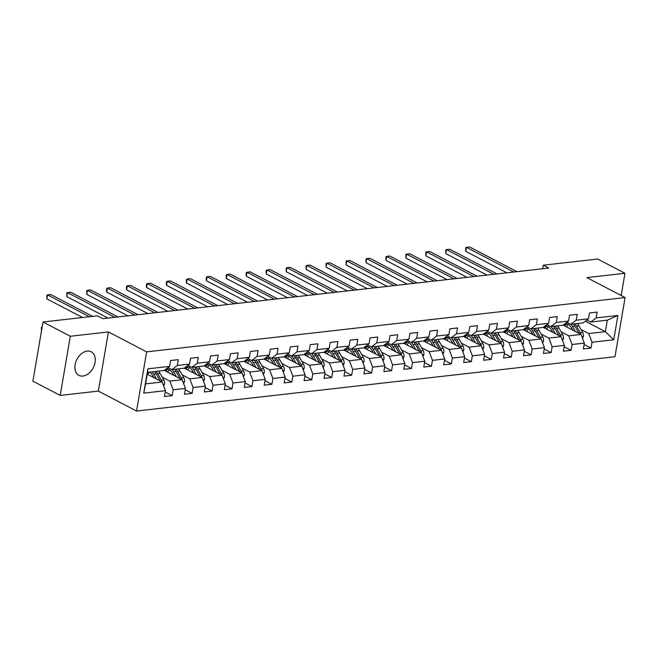 <?xml version="1.0" encoding="UTF-8"?>
<svg xmlns="http://www.w3.org/2000/svg" width="658" height="658" viewBox="0 0 658 658"><rect width="100%" height="100%" fill="white"/><g stroke="black" fill="none" stroke-linecap="round" stroke-linejoin="round"><path stroke-width="0.99" d="M87.218 351.109A13.292 9.179 117.6 0 0 75.81 361.99A13.292 9.179 117.6 0 0 78.935 375.364A13.292 9.179 117.6 0 0 82.949 376.055A13.292 9.179 117.6 0 0 94.357 365.182A13.292 9.179 117.6 0 0 91.232 351.8A13.292 9.179 117.6 0 0 87.218 351.109M136.543 411.036L614.983 356.718L625.1 297.556L146.652 351.874L136.543 411.036L98.313 391.091L108.422 331.928L70.324 336.254L60.207 395.417L98.313 391.091M60.207 395.417L32.9 381.163L43.017 322.001L70.324 336.254M585.299 321.211L605.36 331.673L607.326 320.158L590.703 322.05L596.164 317.929L597.16 312.098L589.494 312.969L588.491 318.801L576.219 320.199L577.214 314.359L569.548 315.231L568.545 321.071L556.273 322.461L557.268 316.63L549.603 317.493L548.599 323.333L536.328 324.723L537.323 318.891L529.657 319.763L528.654 325.595L516.382 326.993L517.377 321.153L509.711 322.025L508.708 327.865L496.436 329.255L497.432 323.415L489.766 324.287L488.762 330.127L476.491 331.517L477.486 325.685L469.82 326.557L468.817 332.389L456.545 333.787L457.54 327.947L449.875 328.819L448.871 334.659L436.599 336.049L437.595 330.209L429.929 331.081L428.926 336.921L416.654 338.311L417.649 332.479L409.975 333.351L408.98 339.183L396.708 340.581L397.703 334.741L390.029 335.613L389.034 341.453L376.763 342.843L377.758 337.003L370.084 337.875L369.089 343.715L356.817 345.105L357.812 339.273L350.138 340.145L349.143 345.976L336.871 347.375L337.867 341.535L330.193 342.407L329.197 348.238L316.926 349.637L317.921 343.797L310.247 344.669L309.252 350.508L296.98 351.898L297.975 346.067L290.301 346.939L289.306 352.77L277.034 354.168L278.03 348.329L270.356 349.201L269.361 355.032L257.089 356.43L258.084 350.591L250.41 351.462L249.415 357.302L237.143 358.692L238.138 352.861L230.464 353.724L229.469 359.564L217.198 360.962L218.193 355.123L210.519 355.994L209.524 361.826L197.252 363.224L198.247 357.384L190.573 358.256L189.578 364.096L177.306 365.486L178.302 359.655L170.628 360.518L169.632 366.358L147.894 368.825L143.74 393.13L145.583 383.877L162.197 381.985L147.236 374.18M596.164 317.929L617.903 315.462L613.75 339.767L592.011 342.234L591.016 348.074L584.107 344.471M143.74 393.13L165.479 390.663L164.475 396.503L172.149 395.631L173.144 389.791L185.424 388.401L184.429 394.232L192.095 393.361L193.098 387.529L205.37 386.131L204.375 391.971L212.041 391.099L213.044 385.259L225.316 383.869L224.32 389.709L231.986 388.837L232.99 382.997L245.261 381.607L244.266 387.439L251.932 386.567L252.935 380.735L265.207 379.337L264.212 385.177L271.877 384.305L272.881 378.473L285.153 377.075L284.157 382.915L291.823 382.043L292.826 376.203L305.098 374.813L304.103 380.645L311.769 379.773L312.772 373.941L325.044 372.543L324.049 378.383L331.714 377.511L332.718 371.68L344.989 370.281L343.994 376.121L351.66 375.249L352.663 369.409L364.935 368.019L363.94 373.851L371.606 372.987L372.609 367.148L384.881 365.758L383.885 371.589L391.551 370.717L392.555 364.886L404.826 363.487L403.831 369.327L411.505 368.455L412.5 362.616L424.772 361.226L423.777 367.057L431.451 366.193L432.446 360.354L444.718 358.964L443.722 364.795L451.396 363.923L452.391 358.092L464.663 356.694L463.668 362.533L471.342 361.661L472.337 355.822L484.609 354.432L483.614 360.263L491.287 359.4L492.283 353.56L504.554 352.17L503.559 358.001L511.233 357.13L512.228 351.298L524.5 349.9L523.505 355.739L531.179 354.868L532.174 349.028L544.446 347.638L543.45 353.478L551.124 352.606L552.12 346.766L564.391 345.376L563.396 351.207L571.07 350.336L572.065 344.504L584.337 343.106L583.342 348.946L591.016 348.074M43.017 322.001L97.351 315.832L102.812 318.686L548.78 268.053L543.319 265.199L542.718 268.744M588.491 318.801L583.029 322.922L570.757 324.312L566.908 322.305M563.19 325.11L581.063 334.437L568.792 335.827L561.118 331.821M570.757 324.312L576.219 320.199M584.337 343.106L581.063 334.437M572.065 344.504L568.792 335.827M568.545 321.071L563.084 325.184L550.812 326.582L546.962 324.567M543.245 327.371L561.118 336.699L548.846 338.089L541.172 334.091M550.812 326.582L556.273 322.461M564.391 345.376L561.118 336.699M552.12 346.766L548.846 338.089M548.599 323.333L543.138 327.445L530.866 328.844L527.017 326.837M523.299 329.633L541.172 338.96L528.9 340.359L521.226 336.353M530.866 328.844L536.328 324.723M544.446 347.638L541.172 338.96M532.174 349.028L528.9 340.359M528.654 325.595L523.192 329.716L510.921 331.106L507.071 329.099M503.354 331.903L521.226 341.222L508.955 342.621L501.281 338.615M510.921 331.106L516.382 326.993M524.5 349.9L521.226 341.222M512.228 351.298L508.955 342.621M508.708 327.865L503.247 331.977L490.975 333.367L487.126 331.361M483.408 334.165L501.281 343.492L489.009 344.882L481.335 340.885M490.975 333.367L496.436 329.255M504.554 352.17L501.281 343.492M492.283 353.56L489.009 344.882M488.762 330.127L483.301 334.239L471.029 335.638L467.18 333.631M463.462 336.427L481.335 345.754L469.064 347.153L461.39 343.147M471.029 335.638L476.491 331.517M484.609 354.432L481.335 345.754M472.337 355.822L469.064 347.153M468.817 332.389L463.355 336.509L451.084 337.899L447.234 335.893M443.517 338.689L461.39 348.016L449.118 349.414L441.444 345.409M451.084 337.899L456.545 333.787M464.663 356.694L461.39 348.016M452.391 358.092L449.118 349.414M448.871 334.659L443.41 338.771L431.138 340.161L427.289 338.154M423.571 340.959L441.444 350.286L429.172 351.676L421.498 347.671M431.138 340.161L436.599 336.049M444.718 358.964L441.444 350.286M432.446 360.354L429.172 351.676M428.926 336.921L423.464 341.033L411.192 342.431L407.343 340.425M403.625 343.221L421.498 352.548L409.218 353.938L401.553 349.941M411.192 342.431L416.654 338.311M424.772 361.226L421.498 352.548M412.5 362.616L409.218 353.938M408.98 339.183L403.519 343.303L391.247 344.693L387.397 342.686M383.68 345.483L401.553 354.81L389.273 356.208L381.607 352.203M391.247 344.693L396.708 340.581M404.826 363.487L401.553 354.81M392.555 364.886L389.273 356.208M389.034 341.453L383.573 345.565L371.301 346.955L367.452 344.948M363.734 347.753L381.607 357.08L369.327 358.47L361.661 354.465M371.301 346.955L376.763 342.843M384.881 365.758L381.607 357.08M372.609 367.148L369.327 358.47M369.089 343.715L363.627 347.827L351.356 349.225L347.506 347.21M343.789 350.015L361.661 359.342L349.382 360.732L341.716 356.735M351.356 349.225L356.817 345.105M364.935 368.019L361.661 359.342M352.663 369.409L349.382 360.732M349.143 345.976L343.682 350.097L331.41 351.487L327.561 349.48M323.843 352.277L341.716 361.604L329.436 363.002L321.77 358.997M331.41 351.487L336.871 347.375M344.989 370.281L341.716 361.604M332.718 371.68L329.436 363.002M329.197 348.238L323.736 352.359L311.464 353.749L307.615 351.742M303.897 354.547L321.77 363.874L309.49 365.264L301.825 361.258M311.464 353.749L316.926 349.637M325.044 372.543L321.77 363.874M312.772 373.941L309.49 365.264M309.252 350.508L303.79 354.621L291.519 356.019L287.669 354.004M283.952 356.809L301.825 366.136L289.545 367.526L281.879 363.529M291.519 356.019L296.98 351.898M305.098 374.813L301.825 366.136M292.826 376.203L289.545 367.526M289.306 352.77L283.845 356.891L271.573 358.281L267.724 356.274M264.006 359.071L281.879 368.398L269.599 369.796L261.933 365.79M271.573 358.281L277.034 354.168M285.153 377.075L281.879 368.398M272.881 378.473L269.599 369.796M269.361 355.032L263.899 359.153L251.627 360.543L247.778 358.536M244.052 361.341L261.933 370.668L249.653 372.058L241.988 368.052M251.627 360.543L257.089 356.43M265.207 379.337L261.933 370.668M252.935 380.735L249.653 372.058M249.415 357.302L243.954 361.415L231.682 362.813L227.824 360.798M224.107 363.603L241.988 372.93L229.708 374.32L222.042 370.322M231.682 362.813L237.143 358.692M245.261 381.607L241.988 372.93M232.99 382.997L229.708 374.32M229.469 359.564L224.008 363.677L211.728 365.075L207.879 363.068M204.161 365.864L222.042 375.192L209.762 376.59L202.096 372.584M211.728 365.075L217.198 360.962M225.316 383.869L222.042 375.192M213.044 385.259L209.762 376.59M209.524 361.826L204.062 365.947L191.782 367.337L187.933 365.33M184.215 368.135L202.096 377.462L189.817 378.852L182.151 374.846M191.782 367.337L197.252 363.224M205.37 386.131L202.096 377.462M193.098 387.529L189.817 378.852M189.578 364.096L184.117 368.209L171.837 369.607L167.987 367.592M164.27 370.396L182.151 379.724L169.871 381.114L162.197 377.116M171.837 369.607L177.306 365.486M185.424 388.401L182.151 379.724M173.144 389.791L169.871 381.114M169.632 366.358L164.171 370.47L147.548 372.362L147.894 368.825M165.479 390.663L162.197 381.985M621.168 295.508L624.968 273.284L597.661 259.03L543.319 265.199M624.968 273.284L586.87 277.61L625.1 297.556M108.422 331.928L146.652 351.874M147.548 372.362L145.583 383.877M590.703 322.05L586.854 320.043M581.063 329.559L588.737 333.565L605.36 331.673L613.75 339.767M607.326 320.158L617.903 315.462M592.011 342.234L588.737 333.565M172.149 395.631L165.24 392.028M192.095 393.361L185.194 389.758M212.041 391.099L205.14 387.496M231.986 388.837L225.085 385.234M251.932 386.567L245.031 382.964M271.877 384.305L264.977 380.702M291.823 382.043L284.922 378.44M311.769 379.773L304.868 376.17M331.714 377.511L324.813 373.909M351.66 375.249L344.759 371.647M371.606 372.987L364.705 369.377M391.551 370.717L384.65 367.115M411.505 368.455L404.596 364.853M431.451 366.193L424.542 362.583M451.396 363.923L444.487 360.321M471.342 361.661L464.433 358.059M491.287 359.4L484.378 355.789M511.233 357.13L504.324 353.527M531.179 354.868L524.27 351.265M551.124 352.606L544.215 348.995M571.07 350.336L564.161 346.733M89.43 316.728L47.549 294.883L50.748 294.513L92.63 316.366M82.579 317.51L46.866 298.88L47.549 294.883L46.883 295.228L46.866 298.88M163.636 385.794L164.541 384.14A4.516 2.961 -96.5 0 0 163.826 379.995L160.091 373.382A13.037 8.546 -96.5 0 0 158.504 371.12M149.317 372.157A10.816 7.09 -96.5 0 0 147.779 374.46M156.456 378.992L153.701 374.106A13.037 8.546 -96.5 0 0 152.113 371.844M153.865 377.643L152.623 375.438A10.816 7.09 -96.5 0 0 149.67 372.124M162.016 381.887A4.516 2.961 -96.5 0 0 161.399 380.266L157.665 373.654A13.037 8.546 -96.5 0 0 156.078 371.392M42.186 326.845L41.495 330.9M154.54 371.564A13.037 8.546 83.5 0 1 156.135 373.826L159.861 380.447A4.516 2.961 83.5 0 1 160.083 380.883M41.405 330.859L41.421 327.207L42.178 326.903M114.837 317.321L67.494 292.613L70.694 292.251L118.037 316.959M107.986 318.094L66.812 296.61L67.494 292.613L66.828 292.966L66.812 296.61M134.783 315.05L87.44 290.351L90.639 289.989L137.983 314.689M127.932 315.832L86.757 294.348L87.44 290.351L86.774 290.696L86.757 294.348M183.582 383.532L184.487 381.87A4.516 2.961 -96.5 0 0 183.771 377.733L180.037 371.112A13.037 8.546 -96.5 0 0 178.45 368.85M169.427 369.73A10.816 7.09 -96.5 0 0 167.724 372.198M176.402 376.721L173.646 371.844A13.037 8.546 -96.5 0 0 172.059 369.582M173.811 375.373L172.569 373.168A10.816 7.09 -96.5 0 0 166.244 368.916M181.962 379.625A4.516 2.961 -96.5 0 0 181.345 378.005L177.611 371.392A13.037 8.546 -96.5 0 0 176.023 369.13M165.964 371.276A10.816 7.09 83.5 0 1 168.127 369.138M174.485 369.303A13.037 8.546 83.5 0 1 176.081 371.564L179.807 378.177A4.516 2.961 83.5 0 1 180.029 378.621M167.329 368.949A10.816 7.09 -96.5 0 0 164.944 370.75M203.528 381.262L204.432 379.608A4.516 2.961 -96.5 0 0 203.717 375.463L199.991 368.85A13.037 8.546 -96.5 0 0 198.395 366.588M189.372 367.468A10.816 7.09 -96.5 0 0 187.67 369.936M196.347 374.46L193.592 369.574A13.037 8.546 -96.5 0 0 192.004 367.312M193.756 373.111L192.514 370.906A10.816 7.09 -96.5 0 0 186.189 366.646M201.907 377.363A4.516 2.961 -96.5 0 0 201.29 375.743L197.556 369.122A13.037 8.546 -96.5 0 0 195.969 366.868M185.91 369.015A10.816 7.09 83.5 0 1 188.073 366.868M194.431 367.041A13.037 8.546 83.5 0 1 196.026 369.303L199.752 375.915A4.516 2.961 83.5 0 1 199.974 376.351M187.275 366.687A10.816 7.09 -96.5 0 0 184.89 368.48M154.729 312.789L107.386 288.089L110.585 287.719L157.928 312.427M147.877 313.57L106.703 292.086L107.386 288.089L106.728 288.434L106.448 290.03L106.703 292.086M174.674 310.527L127.339 285.819L130.531 285.457L177.874 310.165M167.823 311.3L126.649 289.816L127.339 285.819L126.673 286.172L126.394 287.768L126.649 289.816M194.628 308.257L147.285 283.557L150.476 283.195L197.819 307.895M187.769 309.038L146.594 287.554L147.285 283.557L146.619 283.902L146.339 285.506L146.594 287.554M223.473 379L224.378 377.347A4.516 2.961 -96.5 0 0 223.662 373.201L219.936 366.588A13.037 8.546 -96.5 0 0 218.341 364.326M209.318 365.206A10.816 7.09 -96.5 0 0 207.615 367.666M216.293 372.198L213.537 367.312A13.037 8.546 -96.5 0 0 211.95 365.05M213.702 370.849L212.46 368.644A10.816 7.09 -96.5 0 0 206.135 364.384M221.853 375.093A4.516 2.961 -96.5 0 0 221.236 373.473L217.502 366.86A13.037 8.546 -96.5 0 0 215.914 364.598M205.855 366.745A10.816 7.09 83.5 0 1 208.018 364.606M214.376 364.771A13.037 8.546 83.5 0 1 215.972 367.032L219.698 373.654A4.516 2.961 83.5 0 1 219.92 374.089M207.221 364.417A10.816 7.09 -96.5 0 0 204.835 366.218M243.419 376.738L244.324 375.085A4.516 2.961 -96.5 0 0 243.608 370.939L239.882 364.318A13.037 8.546 -96.5 0 0 238.286 362.056M229.264 362.936A10.816 7.09 -96.5 0 0 227.561 365.404M236.238 369.936L233.483 365.05A13.037 8.546 -96.5 0 0 231.896 362.788M233.656 368.579L232.406 366.374A10.816 7.09 -96.5 0 0 226.081 362.122M241.799 372.831A4.516 2.961 -96.5 0 0 241.182 371.211L237.448 364.598A13.037 8.546 -96.5 0 0 235.86 362.336M225.801 364.483A10.816 7.09 83.5 0 1 227.964 362.344M234.322 362.509A13.037 8.546 83.5 0 1 235.918 364.771L239.644 371.383A4.516 2.961 83.5 0 1 239.866 371.828M227.166 362.155A10.816 7.09 -96.5 0 0 224.781 363.956M263.365 374.468L264.269 372.815A4.516 2.961 -96.5 0 0 263.554 368.669L259.828 362.056A13.037 8.546 -96.5 0 0 258.232 359.794M249.209 360.674A10.816 7.09 -96.5 0 0 247.507 363.142M256.184 367.666L253.429 362.78A13.037 8.546 -96.5 0 0 251.841 360.518M253.601 366.317L252.359 364.113A10.816 7.09 -96.5 0 0 246.026 359.852M261.744 370.569A4.516 2.961 -96.5 0 0 261.127 368.949L257.393 362.336A13.037 8.546 -96.5 0 0 255.806 360.074M245.747 362.221A10.816 7.09 83.5 0 1 247.91 360.074M254.268 360.247A13.037 8.546 83.5 0 1 255.863 362.509L259.589 369.122A4.516 2.961 83.5 0 1 259.811 369.557M247.112 359.893A10.816 7.09 -96.5 0 0 244.727 361.686M214.574 305.995L167.231 281.295L170.422 280.925L217.765 305.633M207.714 306.776L166.548 285.292L167.231 281.295L166.564 281.64L166.285 283.236L166.548 285.292M283.31 372.206L284.215 370.553A4.516 2.961 -96.5 0 0 283.499 366.407L279.773 359.794A13.037 8.546 -96.5 0 0 278.178 357.533M269.155 358.413A10.816 7.09 -96.5 0 0 267.452 360.872M276.13 365.404L273.374 360.518A13.037 8.546 -96.5 0 0 271.787 358.256M273.547 364.055L272.305 361.851A10.816 7.09 -96.5 0 0 265.972 357.59M281.69 368.299A4.516 2.961 -96.5 0 0 281.073 366.687L277.339 360.066A13.037 8.546 -96.5 0 0 275.751 357.804M265.692 359.951A10.816 7.09 83.5 0 1 267.855 357.812M274.213 357.977A13.037 8.546 83.5 0 1 275.809 360.239L279.535 366.86A4.516 2.961 83.5 0 1 279.757 367.296M267.058 357.623A10.816 7.09 -96.5 0 0 264.672 359.424M234.519 303.733L187.176 279.025L190.368 278.663L237.711 303.371M227.66 304.506L186.494 283.022L187.176 279.025L186.51 279.379L186.23 280.974L186.494 283.022M303.256 369.944L304.161 368.291A4.516 2.961 -96.5 0 0 303.445 364.145L299.719 357.524A13.037 8.546 -96.5 0 0 298.123 355.262M289.101 356.142A10.816 7.09 -96.5 0 0 287.398 358.61M296.075 363.142L293.32 358.256A13.037 8.546 -96.5 0 0 291.733 355.994M293.493 361.785L292.251 359.589A10.816 7.09 -96.5 0 0 285.917 355.328M301.635 366.037A4.516 2.961 -96.5 0 0 301.019 364.417L297.284 357.804A13.037 8.546 -96.5 0 0 295.697 355.542M285.638 357.689A10.816 7.09 83.5 0 1 287.801 355.55M294.159 355.715A13.037 8.546 83.5 0 1 295.755 357.977L299.48 364.59A4.516 2.961 83.5 0 1 299.703 365.034M287.003 355.361A10.816 7.09 -96.5 0 0 284.618 357.162M254.465 301.463L207.122 276.763L210.313 276.401L257.656 301.101M247.605 302.244L206.439 280.76L207.122 276.763L206.456 277.108L206.176 278.712L206.439 280.76M323.201 367.674L324.106 366.021A4.516 2.961 -96.5 0 0 323.391 361.875L319.665 355.262A13.037 8.546 -96.5 0 0 318.069 353.001M309.046 353.881A10.816 7.09 -96.5 0 0 307.344 356.348M316.021 360.872L313.266 355.986A13.037 8.546 -96.5 0 0 311.678 353.724M313.438 359.523L312.196 357.319A10.816 7.09 -96.5 0 0 305.863 353.058M321.581 363.775A4.516 2.961 -96.5 0 0 320.964 362.155L317.23 355.542A13.037 8.546 -96.5 0 0 315.643 353.28M305.583 355.427A10.816 7.09 83.5 0 1 307.747 353.28M314.105 353.453A13.037 8.546 83.5 0 1 315.7 355.715L319.426 362.328A4.516 2.961 83.5 0 1 319.648 362.764M306.949 353.099A10.816 7.09 -96.5 0 0 304.564 354.892M274.411 299.201L227.068 274.501L230.259 274.139L277.602 298.839M267.551 299.982L226.385 278.499L227.068 274.501L226.401 274.847L226.122 276.45L226.385 278.499M343.147 365.412L344.052 363.759A4.516 2.961 -96.5 0 0 343.336 359.613L339.61 353.001A13.037 8.546 -96.5 0 0 338.015 350.739M328.992 351.619A10.816 7.09 -96.5 0 0 327.297 354.078M335.967 358.61L333.211 353.724A13.037 8.546 -96.5 0 0 331.624 351.462M333.384 357.261L332.142 355.057A10.816 7.09 -96.5 0 0 325.809 350.796M341.527 361.505A4.516 2.961 -96.5 0 0 340.91 359.893L337.176 353.272A13.037 8.546 -96.5 0 0 335.588 351.01M325.529 353.157A10.816 7.09 83.5 0 1 327.692 351.018M334.05 351.191A13.037 8.546 83.5 0 1 335.646 353.445L339.372 360.066A4.516 2.961 83.5 0 1 339.594 360.502M326.894 350.837A10.816 7.09 -96.5 0 0 324.509 352.63M294.356 296.939L247.013 272.231L250.204 271.869L297.548 296.577M287.497 297.712L246.331 276.228L247.013 272.231L246.347 272.585L246.067 274.18L246.331 276.228M363.093 363.15L363.997 361.497A4.516 2.961 -96.5 0 0 363.282 357.352L359.556 350.73A13.037 8.546 -96.5 0 0 357.96 348.469M348.937 349.357A10.816 7.09 -96.5 0 0 347.243 351.816M355.912 356.348L353.157 351.462A13.037 8.546 -96.5 0 0 351.569 349.201M353.33 354.991L352.088 352.795A10.816 7.09 -96.5 0 0 345.754 348.534M361.472 359.243A4.516 2.961 -96.5 0 0 360.855 357.623L357.121 351.01A13.037 8.546 -96.5 0 0 355.534 348.748M345.475 350.895A10.816 7.09 83.5 0 1 347.638 348.756M353.996 348.921A13.037 8.546 83.5 0 1 355.591 351.183L359.317 357.796A4.516 2.961 83.5 0 1 359.539 358.24M346.84 348.567A10.816 7.09 -96.5 0 0 344.455 350.369M314.302 294.669L266.959 269.969L270.15 269.607L317.493 294.307M307.442 295.45L266.276 273.967L266.959 269.969L266.293 270.323L266.013 271.918L266.276 273.967M383.038 360.88L383.943 359.227A4.516 2.961 -96.5 0 0 383.227 355.081L379.501 348.469A13.037 8.546 -96.5 0 0 377.906 346.207M368.883 347.087A10.816 7.09 -96.5 0 0 367.189 349.554M375.858 354.078L373.102 349.192A13.037 8.546 -96.5 0 0 371.515 346.93M373.275 352.729L372.033 350.525A10.816 7.09 -96.5 0 0 365.7 346.264M381.418 356.981A4.516 2.961 -96.5 0 0 380.801 355.361L377.067 348.748A13.037 8.546 -96.5 0 0 375.479 346.486M365.42 348.633A10.816 7.09 83.5 0 1 367.583 346.495M373.941 346.659A13.037 8.546 83.5 0 1 375.537 348.921L379.263 355.534A4.516 2.961 83.5 0 1 379.485 355.97M366.786 346.305A10.816 7.09 -96.5 0 0 364.4 348.098M334.248 292.407L286.904 267.707L290.096 267.345L337.439 292.045M327.388 293.188L286.222 271.705L286.904 267.707L286.238 268.053L286.222 271.705M402.992 358.618L403.889 356.965A4.516 2.961 -96.5 0 0 403.173 352.82L399.447 346.207A13.037 8.546 -96.5 0 0 397.851 343.945M388.829 344.825A10.816 7.09 -96.5 0 0 387.134 347.292M395.803 351.816L393.056 346.93A13.037 8.546 -96.5 0 0 391.461 344.669M393.221 350.467L391.979 348.263A10.816 7.09 -96.5 0 0 385.646 344.002M401.364 354.711A4.516 2.961 -96.5 0 0 400.747 353.099L397.013 346.478A13.037 8.546 -96.5 0 0 395.425 344.216M385.366 346.371A10.816 7.09 83.5 0 1 387.529 344.224M393.887 344.397A13.037 8.546 83.5 0 1 395.483 346.659L399.209 353.272A4.516 2.961 83.5 0 1 399.431 353.708M386.731 344.044A10.816 7.09 -96.5 0 0 384.346 345.837M354.193 290.145L306.85 265.437L310.041 265.075L357.384 289.783M347.342 290.918L306.167 269.435L306.85 265.437L306.184 265.791L306.167 269.435M422.938 356.356L423.834 354.703A4.516 2.961 -96.5 0 0 423.119 350.558L419.393 343.937A13.037 8.546 -96.5 0 0 417.797 341.683M408.774 342.563A10.816 7.09 -96.5 0 0 407.08 345.022M415.757 349.554L413.002 344.669A13.037 8.546 -96.5 0 0 411.406 342.407M413.166 348.197L411.924 346.001A10.816 7.09 -96.5 0 0 405.591 341.741M421.309 352.449A4.516 2.961 -96.5 0 0 420.692 350.829L416.958 344.216A13.037 8.546 -96.5 0 0 415.371 341.954M405.312 344.101A10.816 7.09 83.5 0 1 407.475 341.963M413.833 342.127A13.037 8.546 83.5 0 1 415.428 344.389L419.154 351.002A4.516 2.961 83.5 0 1 419.376 351.446M406.677 341.773A10.816 7.09 -96.5 0 0 404.292 343.575M374.139 287.883L326.796 263.175L329.987 262.813L377.33 287.513M367.287 288.656L326.113 267.173L326.796 263.175L326.129 263.529L326.113 267.173M442.883 354.086L443.78 352.433A4.516 2.961 -96.5 0 0 443.064 348.288L439.338 341.675A13.037 8.546 -96.5 0 0 437.743 339.413M428.72 340.293A10.816 7.09 -96.5 0 0 427.026 342.76M435.703 347.284L432.948 342.399A13.037 8.546 -96.5 0 0 431.352 340.137M433.112 345.935L431.87 343.731A10.816 7.09 -96.5 0 0 425.537 339.47M441.255 350.188A4.516 2.961 -96.5 0 0 440.638 348.567L436.904 341.954A13.037 8.546 -96.5 0 0 435.316 339.692M425.257 341.839A10.816 7.09 83.5 0 1 427.42 339.701M433.778 339.865A13.037 8.546 83.5 0 1 435.374 342.127L439.108 348.74A4.516 2.961 83.5 0 1 439.322 349.176M426.623 339.512A10.816 7.09 -96.5 0 0 424.237 341.305M394.084 285.613L346.741 260.913L349.933 260.552L397.276 285.251M387.233 286.394L346.059 264.911L346.741 260.913L346.075 261.259L346.059 264.911M462.829 351.824L463.725 350.171A4.516 2.961 -96.5 0 0 463.01 346.026L459.284 339.413A13.037 8.546 -96.5 0 0 457.688 337.151M448.666 338.031A10.816 7.09 -96.5 0 0 446.971 340.499M455.649 345.022L452.893 340.137A13.037 8.546 -96.5 0 0 451.298 337.875M453.058 343.673L451.816 341.469A10.816 7.09 -96.5 0 0 445.482 337.209M461.2 347.918A4.516 2.961 -96.5 0 0 460.584 346.305L456.858 339.684A13.037 8.546 -96.5 0 0 455.262 337.422M445.203 339.577A10.816 7.09 83.5 0 1 447.366 337.431M453.724 337.603A13.037 8.546 83.5 0 1 455.32 339.865L459.054 346.478A4.516 2.961 83.5 0 1 459.268 346.914M446.568 337.25A10.816 7.09 -96.5 0 0 444.183 339.043M414.03 283.351L366.687 258.643L369.878 258.281L417.221 282.989M407.179 284.133L366.004 262.641L366.687 258.643L366.021 258.997L366.004 262.641M482.775 349.562L483.671 347.909A4.516 2.961 -96.5 0 0 482.956 343.764L479.23 337.151A13.037 8.546 -96.5 0 0 477.634 334.889M468.611 335.769A10.816 7.09 -96.5 0 0 466.917 338.228M475.594 342.76L472.839 337.875A13.037 8.546 -96.5 0 0 471.243 335.613M473.003 341.403L471.761 339.207A10.816 7.09 -96.5 0 0 465.428 334.947M481.146 345.656A4.516 2.961 -96.5 0 0 480.529 344.035L476.803 337.422A13.037 8.546 -96.5 0 0 475.208 335.161M465.148 337.307A10.816 7.09 83.5 0 1 467.312 335.169M473.678 335.333A13.037 8.546 83.5 0 1 475.265 337.595L478.999 344.216A4.516 2.961 83.5 0 1 479.213 344.652M466.514 334.98A10.816 7.09 -96.5 0 0 464.129 336.781M433.976 281.089L386.633 256.381L389.824 256.02L437.167 280.719M427.124 281.863L385.95 260.379L386.633 256.381L385.966 256.735L385.95 260.379M502.72 347.292L503.617 345.639A4.516 2.961 -96.5 0 0 502.901 341.502L499.175 334.881A13.037 8.546 -96.5 0 0 497.58 332.619M488.557 333.499A10.816 7.09 -96.5 0 0 486.862 335.967M495.54 340.49L492.784 335.605A13.037 8.546 -96.5 0 0 491.189 333.351M492.949 339.141L491.707 336.937A10.816 7.09 -96.5 0 0 485.374 332.677M501.092 343.394A4.516 2.961 -96.5 0 0 500.475 341.773L496.749 335.161A13.037 8.546 -96.5 0 0 495.153 332.899M485.094 335.045A10.816 7.09 83.5 0 1 487.257 332.907M493.623 333.071A13.037 8.546 83.5 0 1 495.211 335.333L498.945 341.946A4.516 2.961 83.5 0 1 499.167 342.382M486.459 332.718A10.816 7.09 -96.5 0 0 484.082 334.511M453.921 278.819L406.578 254.12L409.778 253.758L457.113 278.457M447.07 279.601L405.896 258.117L406.578 254.12L405.912 254.465L405.896 258.117M522.666 345.031L523.562 343.377A4.516 2.961 -96.5 0 0 522.855 339.232L519.121 332.619A13.037 8.546 -96.5 0 0 517.525 330.357M508.502 331.237A10.816 7.09 -96.5 0 0 506.808 333.705M515.485 338.228L512.73 333.343A13.037 8.546 -96.5 0 0 511.134 331.081M512.895 336.88L511.653 334.675A10.816 7.09 -96.5 0 0 505.319 330.415M521.037 341.132A4.516 2.961 -96.5 0 0 520.42 339.512L516.695 332.89A13.037 8.546 -96.5 0 0 515.099 330.629M505.04 332.784A10.816 7.09 83.5 0 1 507.203 330.637M513.569 330.81A13.037 8.546 83.5 0 1 515.156 333.071L518.891 339.684A4.516 2.961 83.5 0 1 519.113 340.12M506.405 330.456A10.816 7.09 -96.5 0 0 504.028 332.249M473.867 276.557L426.524 251.85L429.723 251.488L477.066 276.196M467.015 277.339L425.841 255.855L426.524 251.85L425.858 252.203L425.841 255.855M542.611 342.769L543.508 341.115A4.516 2.961 -96.5 0 0 542.801 336.97L539.067 330.357A13.037 8.546 -96.5 0 0 537.471 328.095M528.448 328.975A10.816 7.09 -96.5 0 0 526.754 331.435M535.431 335.967L532.676 331.081A13.037 8.546 -96.5 0 0 531.08 328.819M532.84 334.618L531.598 332.413A10.816 7.09 -96.5 0 0 525.265 328.153M540.983 338.862A4.516 2.961 -96.5 0 0 540.366 337.241L536.64 330.629A13.037 8.546 -96.5 0 0 535.044 328.367M524.985 330.513A10.816 7.09 83.5 0 1 527.148 328.375M533.515 328.539A13.037 8.546 83.5 0 1 535.102 330.801L538.836 337.422A4.516 2.961 83.5 0 1 539.058 337.858M526.351 328.186A10.816 7.09 -96.5 0 0 523.974 329.987M493.813 274.296L446.469 249.588L449.669 249.226L497.012 273.934M486.961 275.069L445.787 253.585L446.469 249.588L445.803 249.941L445.787 253.585M562.557 340.507L563.454 338.845A4.516 2.961 -96.5 0 0 562.746 334.708L559.012 328.087A13.037 8.546 -96.5 0 0 557.425 325.825M548.394 326.705A10.816 7.09 -96.5 0 0 546.699 329.173M555.377 333.696L552.621 328.819A13.037 8.546 -96.5 0 0 551.026 326.557M552.786 332.348L551.544 330.143A10.816 7.09 -96.5 0 0 545.211 325.891M560.929 336.6A4.516 2.961 -96.5 0 0 560.312 334.98L556.586 328.367A13.037 8.546 -96.5 0 0 554.99 326.105M544.931 328.252A10.816 7.09 83.5 0 1 547.094 326.113M553.46 326.278A13.037 8.546 83.5 0 1 555.048 328.539L558.782 335.152A4.516 2.961 83.5 0 1 559.004 335.596M546.296 325.924A10.816 7.09 -96.5 0 0 543.919 327.725M513.758 272.025L466.415 247.326L469.615 246.964L516.958 271.664M506.907 272.807L465.732 251.323L466.415 247.326L465.749 247.671L465.732 251.323M582.503 338.237L583.399 336.583A4.516 2.961 -96.5 0 0 582.692 332.438L578.958 325.825A13.037 8.546 -96.5 0 0 577.37 323.563M568.339 324.443A10.816 7.09 -96.5 0 0 566.645 326.911M575.322 331.435L572.567 326.549A13.037 8.546 -96.5 0 0 570.971 324.287M572.731 330.086L571.489 327.881A10.816 7.09 -96.5 0 0 565.156 323.621M580.874 334.338A4.516 2.961 -96.5 0 0 580.257 332.718L576.531 326.097A13.037 8.546 -96.5 0 0 574.936 323.843M564.877 325.99A10.816 7.09 83.5 0 1 567.04 323.843M573.406 324.016A13.037 8.546 83.5 0 1 574.993 326.278L578.727 332.89A4.516 2.961 83.5 0 1 578.95 333.326M566.242 323.662A10.816 7.09 -96.5 0 0 563.865 325.455M163.102 384.379L164.492 384.223M157.665 373.654L160.091 373.382M153.701 374.106L156.135 373.826M161.399 380.266L163.826 379.995M159.351 380.505L159.861 380.447M183.047 382.117L184.437 381.961M177.611 371.392L180.037 371.112M173.646 371.844L176.081 371.564M181.345 378.005L183.771 377.733M179.297 378.235L179.807 378.177M202.993 379.855L204.383 379.691M197.556 369.122L199.991 368.85M193.592 369.574L196.026 369.303M201.29 375.743L203.717 375.463M199.242 375.973L199.752 375.915M222.939 377.585L224.329 377.429M217.502 366.86L219.936 366.588M213.537 367.312L215.972 367.032M221.236 373.473L223.662 373.201M219.196 373.711L219.698 373.654M242.884 375.323L244.282 375.167M237.448 364.598L239.882 364.318M233.483 365.05L235.918 364.771M241.182 371.211L243.608 370.939M239.142 371.441L239.644 371.383M262.83 373.061L264.228 372.897M257.393 362.336L259.828 362.056M253.429 362.78L255.863 362.509M261.127 368.949L263.554 368.669M259.087 369.179L259.589 369.122M282.784 370.791L284.174 370.635M277.339 360.066L279.773 359.794M273.374 360.518L275.809 360.239M281.073 366.687L283.499 366.407M279.033 366.917L279.535 366.86M302.729 368.529L304.119 368.373M297.284 357.804L299.719 357.524M293.32 358.256L295.755 357.977M301.019 364.417L303.445 364.145M298.979 364.647L299.48 364.59M322.675 366.267L324.065 366.103M317.23 355.542L319.665 355.262M313.266 355.986L315.7 355.715M320.964 362.155L323.391 361.875M318.924 362.385L319.426 362.328M342.621 363.997L344.011 363.841M337.176 353.272L339.61 353.001M333.211 353.724L335.646 353.445M340.91 359.893L343.336 359.613M338.87 360.123L339.372 360.066M362.566 361.736L363.956 361.579M357.121 351.01L359.556 350.73M353.157 351.462L355.591 351.183M360.855 357.623L363.282 357.352M358.816 357.853L359.317 357.796M382.512 359.474L383.902 359.309M377.067 348.748L379.501 348.469M373.102 349.192L375.537 348.921M380.801 355.361L383.227 355.081M378.761 355.591L379.263 355.534M402.457 357.204L403.848 357.047M397.013 346.478L399.447 346.207M393.056 346.93L395.483 346.659M400.747 353.099L403.173 352.82M398.707 353.33L399.209 353.272M422.403 354.942L423.793 354.785M416.958 344.216L419.393 343.937M413.002 344.669L415.428 344.389M420.692 350.829L423.119 350.558M418.653 351.059L419.154 351.002M442.349 352.68L443.739 352.524M436.904 341.954L439.338 341.675M432.948 342.399L435.374 342.127M440.638 348.567L443.064 348.288M438.598 348.798L439.108 348.74M462.294 350.41L463.684 350.253M456.858 339.684L459.284 339.413M452.893 340.137L455.32 339.865M460.584 346.305L463.01 346.026M458.544 346.536L459.054 346.478M482.24 348.148L483.63 347.992M476.803 337.422L479.23 337.151M472.839 337.875L475.265 337.595M480.529 344.035L482.956 343.764M478.489 344.274L478.999 344.216M502.186 345.886L503.576 345.73M496.749 335.161L499.175 334.881M492.784 335.605L495.211 335.333M500.475 341.773L502.901 341.502M498.435 342.004L498.945 341.946M522.131 343.616L523.521 343.46M516.695 332.89L519.121 332.619M512.73 333.343L515.156 333.071M520.42 339.512L522.855 339.232M518.381 339.742L518.891 339.684M542.077 341.354L543.467 341.198M536.64 330.629L539.067 330.357M532.676 331.081L535.102 330.801M540.366 337.241L542.801 336.97M538.326 337.48L538.836 337.422M562.022 339.092L563.413 338.936M556.586 328.367L559.012 328.087M552.621 328.819L555.048 328.539M560.312 334.98L562.746 334.708M558.272 335.21L558.782 335.152M581.968 336.83L583.358 336.666M576.531 326.097L578.958 325.825M572.567 326.549L574.993 326.278M580.257 332.718L582.692 332.438M578.217 332.948L578.727 332.89"/></g></svg>
